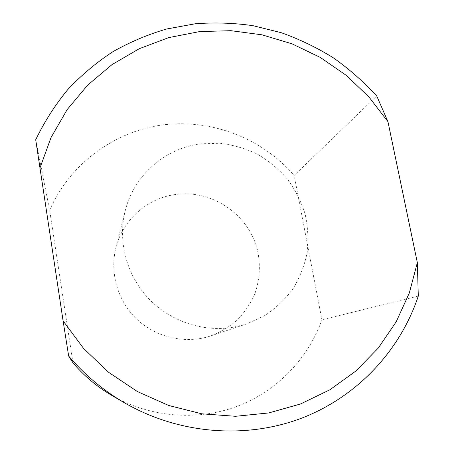 <?xml version="1.0" encoding="UTF-8"?>
<svg xmlns="http://www.w3.org/2000/svg" width="454" height="454" viewBox="0 0 454 454"><rect width="100%" height="100%" fill="white"/><g stroke="black" fill="none" stroke-linecap="round" stroke-linejoin="round"><path stroke-width="0.34" stroke-dasharray="2.27 1.7" d="M35.707 139.747L49.656 210.236C69.905 163.656 114.527 131.166 163.224 124.861C212.007 118.761 262.202 138.459 294.181 175.42L376.741 95.987M233.39 327.221L246.925 323.821L264.903 315.524C275.884 308.147 285.277 299.186 293.085 288.653C299.822 277.422 304.521 265.408 307.176 252.606C308.606 239.604 307.914 226.699 305.088 213.891C301.093 201.383 295.225 189.806 287.495 179.154C278.818 169.24 268.825 160.926 257.509 154.207C245.631 148.549 233.186 144.905 220.173 143.277L200.691 143.81C165.165 148.191 133.834 175.335 125.162 210.979C117.682 240.836 126.354 274.574 147.976 297.909C169.671 321.177 202.842 332.419 233.39 327.221M175.267 194.528C147.261 198.25 122.671 219.912 115.866 247.924C109.51 273.2 117.944 301.683 137.471 319.815C157.033 337.907 186.078 344.155 210.798 335.898C220.576 332.084 229.412 326.789 237.306 320.013C244.49 312.517 250.233 304.066 254.529 294.663C259.836 279.823 260.761 264.716 257.304 249.331C248.219 213.947 211.405 189.239 175.267 194.528M72.975 362.848L49.656 210.236M111.763 395.4C149.837 417.453 196.877 421.267 236.863 406.438C276.804 391.376 308.118 358.739 321.914 319.809L294.181 175.42M418.293 296.087L321.914 319.809M125.162 210.979L115.866 247.924M246.925 323.821L210.798 335.898"/><path stroke-width="0.68" d="M387.937 121.649L376.741 95.987C363.603 81.714 349.12 68.98 333.287 57.783C316.807 47.556 299.436 39.186 281.174 32.671L253.031 25.696C233.833 22.933 214.549 22.297 195.186 23.79L166.59 29.011C147.896 34.487 130.014 42.035 112.95 51.665C96.52 62.425 81.504 75.018 67.89 89.449C55.235 104.812 44.509 121.581 35.707 139.747L63.095 320.876L83.672 348.553L108.705 372.365L137.38 391.552L168.763 405.501L201.826 413.815L235.501 416.295L268.728 412.947L300.486 403.986L329.859 389.799L356.038 370.912L378.33 347.991L396.211 321.767L409.298 293.046L417.345 262.645L387.937 121.649L368.801 96.804L346.056 75.216L320.246 57.403L291.99 43.811L261.969 34.816L230.91 30.685L199.578 31.593L168.78 37.603L139.327 48.663L112.047 64.587L87.747 85.046L67.169 109.579L51.013 137.573L39.861 168.286M63.095 320.876L68.65 356.021L72.975 362.848C84.069 375.906 96.997 386.757 111.763 395.4L124.22 402.658C178.745 434.245 245.722 439.41 301.666 418.151C357.559 396.569 400.258 350.386 418.293 296.087L417.345 262.645M68.65 356.021C84.546 374.732 103.069 390.275 124.22 402.658"/></g></svg>
